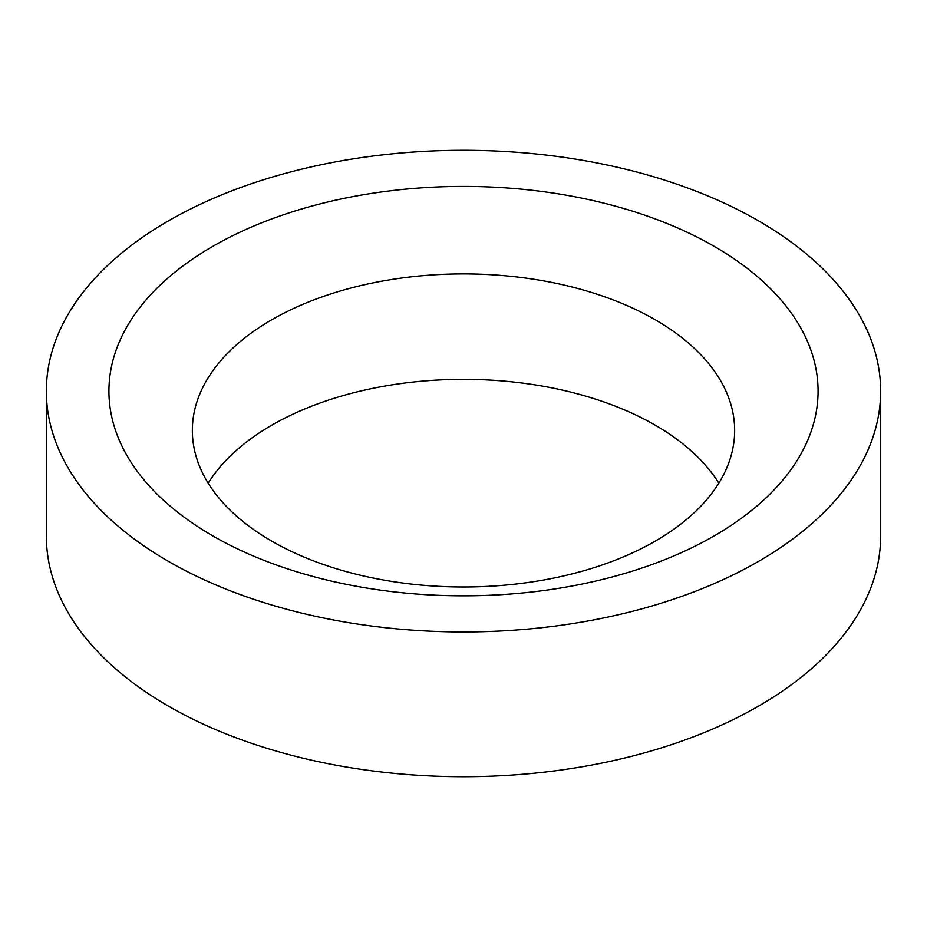<?xml version="1.0" encoding="UTF-8"?>
<svg xmlns="http://www.w3.org/2000/svg" width="927" height="927" viewBox="0 0 927 927"><rect width="100%" height="100%" fill="white"/><g stroke="black" fill="none" stroke-linecap="round" stroke-linejoin="round"><path stroke-width="1.39" d="M758.471 561.426A417.15 240.835 180 0 1 303.859 613.628A417.15 240.835 180 0 1 46.35 391.124A417.15 240.835 180 0 1 168.529 220.823A417.15 240.835 180 0 1 623.141 168.61A417.15 240.835 180 0 1 880.65 391.124A417.15 240.835 180 0 1 758.471 561.426M880.65 391.124L880.65 535.876A417.15 240.835 180 0 1 758.471 706.177A417.15 240.835 180 0 1 303.859 758.39A417.15 240.835 180 0 1 46.35 535.876L46.35 391.124M271.773 319.757A271.147 156.547 180 0 1 567.266 285.817A271.147 156.547 180 0 1 734.647 430.452A271.147 156.547 180 0 1 655.227 541.148A271.147 156.547 180 0 1 359.734 575.076A271.147 156.547 180 0 1 192.352 430.452A271.147 156.547 180 0 1 271.773 319.757M212.781 246.362A354.577 204.716 180 0 1 714.219 246.362A354.577 204.716 180 0 1 714.219 535.876A354.577 204.716 180 0 1 212.781 535.876A354.577 204.716 180 0 1 212.781 246.362M208.193 483.164A271.147 156.547 180 0 1 271.773 425.18A271.147 156.547 180 0 1 718.807 483.164"/></g></svg>
